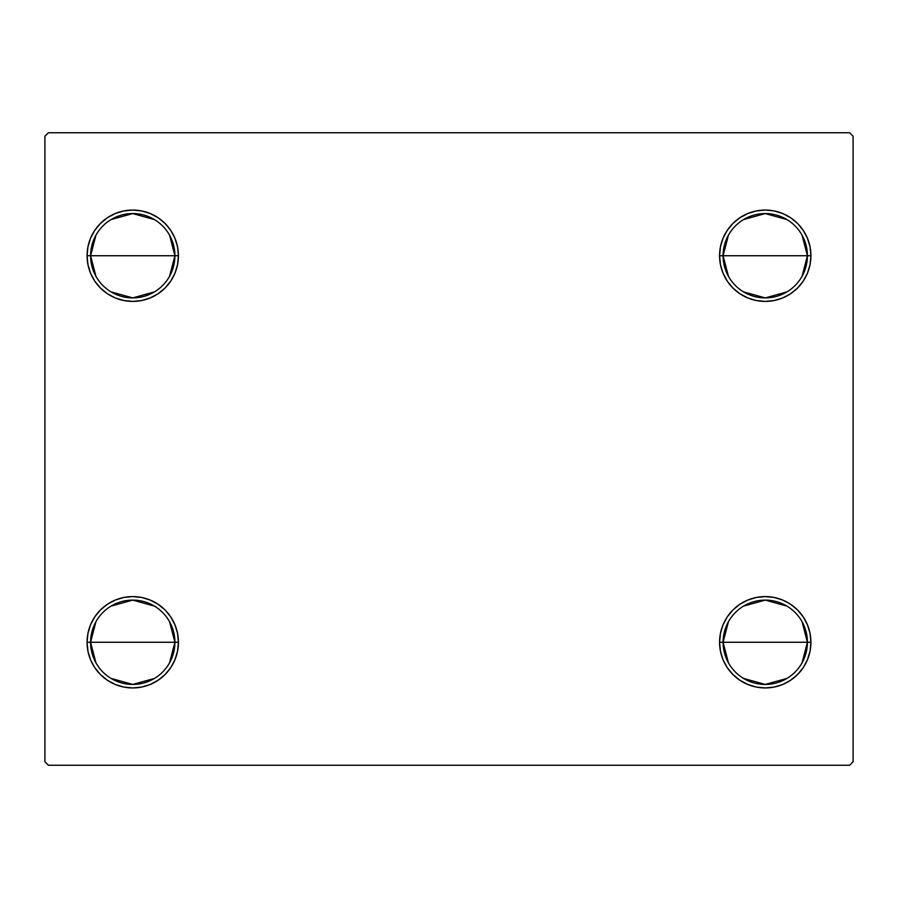 <?xml version="1.0" encoding="UTF-8"?>
<svg xmlns="http://www.w3.org/2000/svg" width="898" height="898" viewBox="0 0 898 898"><rect width="100%" height="100%" fill="white"/><g stroke="black" fill="none" stroke-linecap="round" stroke-linejoin="round"><path stroke-width="1.35" d="M728.446 662.836L723.081 642.261A42.172 42.172 0 0 0 765.253 684.433A42.172 42.172 0 0 0 807.414 642.261L810.928 642.261A45.686 45.686 0 0 1 765.253 687.947A45.686 45.686 0 0 1 719.567 642.261L807.414 642.261A42.172 42.172 0 0 1 765.253 684.433A42.172 42.172 0 0 1 723.081 642.261L728.446 621.697M802.06 621.697L807.414 642.261L802.06 662.836M786.962 678.417L765.253 684.433L743.544 678.417M728.446 276.303L723.081 255.739A42.172 42.172 0 0 0 765.253 297.9A42.172 42.172 0 0 0 807.414 255.739L810.928 255.739A45.686 45.686 0 0 1 765.253 301.414A45.686 45.686 0 0 1 719.567 255.739L807.414 255.739A42.172 42.172 0 0 1 765.253 297.9A42.172 42.172 0 0 1 723.081 255.739L728.446 235.164M802.06 235.164L807.414 255.739L802.06 276.303M786.962 291.884L765.253 297.9L743.544 291.884M95.94 276.303L90.586 255.739A42.172 42.172 0 0 0 132.747 297.9A42.172 42.172 0 0 0 174.919 255.739L178.433 255.739A45.686 45.686 0 0 1 132.747 301.414A45.686 45.686 0 0 1 87.072 255.739L174.919 255.739A42.172 42.172 0 0 1 132.747 297.9A42.172 42.172 0 0 1 90.586 255.739L95.94 235.164M169.554 235.164L174.919 255.739L169.554 276.303M154.456 291.884L132.747 297.9L111.038 291.884M95.94 662.836L90.586 642.261A42.172 42.172 0 0 0 132.747 684.433A42.172 42.172 0 0 0 174.919 642.261L178.433 642.261A45.686 45.686 0 0 1 132.747 687.947A45.686 45.686 0 0 1 87.072 642.261L174.919 642.261A42.172 42.172 0 0 1 132.747 684.433A42.172 42.172 0 0 1 90.586 642.261L95.94 621.697M169.554 621.697L174.919 642.261L169.554 662.836M154.456 678.417L132.747 684.433L111.038 678.417M849.587 132.747L48.413 132.747L44.9 136.26L44.9 761.74L48.413 765.253L849.587 765.253L853.1 761.74L853.1 136.26L849.587 132.747L48.413 132.747L44.9 136.26L44.9 761.74L48.413 765.253L849.587 765.253L853.1 761.74L853.1 136.26L849.587 132.747M803.239 616.881L807.459 624.784L810.052 633.348L810.928 642.261L807.414 642.261A42.172 42.172 0 0 0 765.253 600.1A42.172 42.172 0 0 0 723.081 642.261A42.172 42.172 0 0 1 765.253 600.1A42.172 42.172 0 0 1 807.414 642.261L719.567 642.261L720.454 633.348L723.047 624.784L727.268 616.881L732.948 609.966L739.873 604.287L747.776 600.066L756.341 597.462L765.253 596.586L774.166 597.462L782.73 600.066L790.633 604.287L797.559 609.966L803.239 616.881L807.459 624.784L810.052 633.348L810.928 642.261L810.052 651.173L807.459 659.749L803.239 667.641L797.559 674.566L790.633 680.246L782.73 684.467L774.166 687.071L765.253 687.947L756.341 687.071L747.776 684.467L739.873 680.246L732.948 674.566L727.268 667.641L723.047 659.749L720.454 651.173L719.567 642.261A45.686 45.686 0 0 1 765.253 596.586A45.686 45.686 0 0 1 810.928 642.261L810.052 651.173L807.459 659.749M807.459 238.251L810.052 246.827L810.928 255.739L807.414 255.739A42.172 42.172 0 0 0 765.253 213.567A42.172 42.172 0 0 0 723.081 255.739A42.172 42.172 0 0 1 765.253 213.567A42.172 42.172 0 0 1 807.414 255.739L719.567 255.739L720.454 246.827L723.047 238.251L727.268 230.359L732.948 223.434L739.873 217.754L747.776 213.533L756.341 210.929L765.253 210.053L774.166 210.929L782.73 213.533L790.633 217.754L797.559 223.434L803.239 230.359L807.459 238.251L810.052 246.827L810.928 255.739L810.052 264.652L807.459 273.216L803.239 281.119L797.559 288.034L790.633 293.713L782.73 297.934L774.166 300.538L765.253 301.414L756.341 300.538L747.776 297.934L739.873 293.713L732.948 288.034L727.268 281.119L723.047 273.216L720.454 264.652L719.567 255.739A45.686 45.686 0 0 1 765.253 210.053A45.686 45.686 0 0 1 810.928 255.739L810.052 264.652L807.459 273.216L803.239 281.119L797.559 288.034L790.633 293.713M94.761 281.119L90.541 273.216L87.948 264.652L87.072 255.739L87.948 246.827L90.541 238.251L94.761 230.359L100.441 223.434L107.367 217.754L115.27 213.533L123.834 210.929L132.747 210.053L141.66 210.929L150.224 213.533L158.127 217.754L165.052 223.434L170.732 230.359L174.953 238.251L177.546 246.827L178.433 255.739L177.546 264.652L174.953 273.216L170.732 281.119L165.052 288.034L158.127 293.713L150.224 297.934L141.66 300.538L132.747 301.414L123.834 300.538L115.27 297.934L107.367 293.713L100.441 288.034L94.761 281.119L90.541 273.216L87.948 264.652L87.072 255.739L87.948 246.827L90.541 238.251M90.541 659.749L87.948 651.173L87.072 642.261L87.948 633.348L90.541 624.784L94.761 616.881L100.441 609.966L107.367 604.287L115.27 600.066L123.834 597.462L132.747 596.586L141.66 597.462L150.224 600.066L158.127 604.287L165.052 609.966L170.732 616.881L174.953 624.784L177.546 633.348L178.433 642.261L177.546 651.173L174.953 659.749L170.732 667.641L165.052 674.566L158.127 680.246L150.224 684.467L141.66 687.071L132.747 687.947L123.834 687.071L115.27 684.467L107.367 680.246L100.441 674.566L94.761 667.641L90.541 659.749L87.948 651.173L87.072 642.261L87.948 633.348L90.541 624.784L94.761 616.881L100.441 609.966L107.367 604.287M174.953 273.216L170.732 281.119M165.052 288.034L158.127 293.713M132.747 301.414L123.834 300.538M107.367 293.713L100.441 288.034M100.441 223.434L107.367 217.754M123.834 210.929L132.747 210.053M774.166 300.538L765.253 301.414M723.047 273.216L720.454 264.652M732.948 223.434L739.873 217.754M765.253 210.053L774.166 210.929M790.633 217.754L797.559 223.434M797.559 674.566L790.633 680.246M774.166 687.071L765.253 687.947M723.047 624.784L727.268 616.881M732.948 609.966L739.873 604.287M765.253 596.586L774.166 597.462M790.633 604.287L797.559 609.966M165.052 674.566L158.127 680.246M132.747 687.947L123.834 687.071M107.367 680.246L100.441 674.566M123.834 597.462L132.747 596.586M174.953 624.784L177.546 633.348M132.747 642.261L90.586 642.261A42.172 42.172 0 0 1 132.747 600.1A42.172 42.172 0 0 1 174.919 642.261L132.747 642.261M111.038 606.116L132.747 600.1L154.456 606.116M90.586 642.261L87.072 642.261A45.686 45.686 0 0 1 132.747 596.586A45.686 45.686 0 0 1 178.433 642.261L174.919 642.261A42.172 42.172 0 0 0 132.747 600.1A42.172 42.172 0 0 0 90.586 642.261M132.747 255.739L90.586 255.739A42.172 42.172 0 0 1 132.747 213.567A42.172 42.172 0 0 1 174.919 255.739L132.747 255.739M111.038 219.583L132.747 213.567L154.456 219.583M90.586 255.739L87.072 255.739A45.686 45.686 0 0 1 132.747 210.053A45.686 45.686 0 0 1 178.433 255.739L174.919 255.739A42.172 42.172 0 0 0 132.747 213.567A42.172 42.172 0 0 0 90.586 255.739M743.544 219.583L765.253 213.567L786.962 219.583M743.544 606.116L765.253 600.1L786.962 606.116"/></g></svg>
